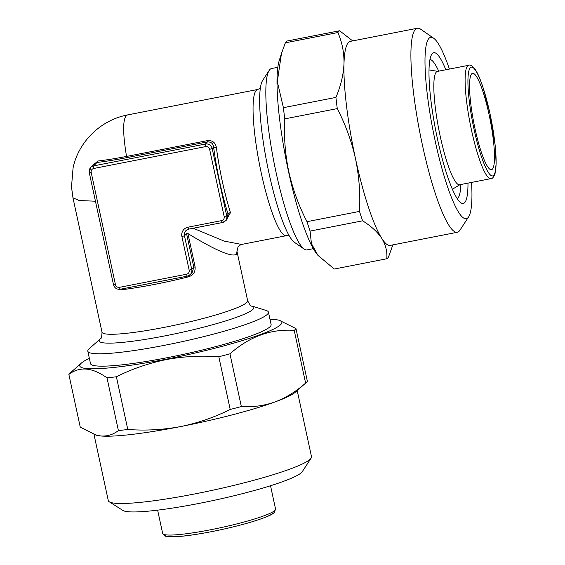 <?xml version="1.0" encoding="UTF-8"?>
<svg xmlns="http://www.w3.org/2000/svg" width="565" height="565" viewBox="0 0 565 565"><rect width="100%" height="100%" fill="white"/><g stroke="black" fill="none" stroke-linecap="round" stroke-linejoin="round"><path stroke-width="0.85" d="M429.993 59.445A71.035 12.013 -101.1 0 1 438.701 71.155M467.99 183.117A76.805 12.988 -101.1 0 1 460.835 202.771A76.805 12.988 -101.1 0 1 437.557 139.35A76.805 12.988 -101.1 0 1 431.794 54.247A76.805 12.988 -101.1 0 1 445.827 69.763M471.556 182.417A92.399 15.629 -101.1 0 1 468.597 216.904A92.399 15.629 -101.1 0 1 435.333 141.638A92.399 15.629 -101.1 0 1 433.666 38.229A92.399 15.629 -101.1 0 1 449.394 69.064M468.597 216.904L459.938 230.195A103.946 17.579 -101.1 0 1 457.276 232.286A103.946 17.579 -101.1 0 1 422.521 145.516A103.946 17.579 -101.1 0 1 417.387 28.25A103.946 17.579 -101.1 0 1 420.643 29.182L433.666 38.229M457.276 232.286L390.245 245.394A103.946 17.579 -101.1 0 1 381.792 238.402A103.946 17.579 -101.1 0 1 355.484 158.624C351.599 141.314 345.533 124.646 337.277 108.607L284.76 118.876A116.651 19.733 -101.1 0 1 283.404 107.675L335.921 97.406C340.829 85.859 343.52 74.587 343.993 63.591C344.17 52.616 342.136 42.269 337.877 32.551L285.353 42.82A116.651 19.733 -101.1 0 1 287.098 41.019L339.622 30.757L352.687 40.899M317.897 255.309L317.106 254.342A103.374 17.487 -101.1 0 1 288.538 171.64A103.374 17.487 -101.1 0 1 279.23 60.61L281.455 53.52L277.316 81.628L283.404 107.675M310.086 231.085L311.421 243.579L317.904 255.309L334.268 269.032L386.785 258.763C387.399 251.637 385.733 244.85 381.792 238.402C377.533 231.996 371.141 226.134 362.603 220.816L310.086 231.085A116.651 19.733 -101.1 0 1 306.986 221.678L359.502 211.409C360.449 193.795 359.107 176.195 355.484 158.624A103.946 17.579 -101.1 0 1 343.993 63.591A103.946 17.579 -101.1 0 1 350.349 41.358L417.387 28.25M284.76 118.876C283.828 136.709 285.17 154.302 288.779 171.661C292.741 189.169 298.807 205.844 306.986 221.678M95.45 201.211L79.27 200.526L72.97 197.828L71.501 186.895L73.069 167.96C78.14 142.917 99.666 120.225 127.57 114.921L126.193 115.705C122.69 120.281 122.803 133.863 126.539 156.441L207.539 140.6C212.511 140.325 215.449 142.578 216.353 147.359A2.309 0.784 -7.5 0 1 213.605 147.091C213.21 143.581 211.169 141.843 207.482 141.879L126.482 157.713C115.458 159.86 105.627 161.442 96.996 162.452L94.348 163.751M188.42 275.826A2.309 0.671 -104.2 0 0 188.562 276.801A74.495 8.56 167.8 0 1 154.909 284.336A74.495 8.56 167.8 0 1 123.544 289.513L120.592 289.202M313.3 248.664L307.028 249.892A92.399 15.629 -101.1 0 1 304.132 249.059L294.365 242.272A83.74 14.16 -101.1 0 1 268.989 173.13A83.74 14.16 -101.1 0 1 262.704 80.35L269.201 70.385A92.399 15.629 -101.1 0 1 271.574 68.527L277.846 67.299M489.015 114.328A49.084 8.306 -101.1 0 1 491.437 169.705A49.084 8.306 -101.1 0 1 475.024 128.728A49.084 8.306 -101.1 0 1 472.601 73.358A49.084 8.306 -101.1 0 1 489.015 114.328M88.747 349.135A92.399 10.622 -12.2 0 0 87.808 351.19A92.399 10.622 -12.2 0 0 172.643 343.675A92.399 10.622 -12.2 0 0 267.499 314.189A92.399 10.622 -12.2 0 0 268.432 312.134A92.399 10.622 -12.2 0 0 266.15 310.453L251.891 306.053A79.114 9.097 167.8 0 1 253.042 309.253A79.114 9.097 167.8 0 1 165.241 335.822A79.114 9.097 167.8 0 1 99.984 339.177A79.114 9.097 167.8 0 1 100.365 338.816L89.192 348.711A92.399 10.622 -12.2 0 0 88.747 349.135M87.808 351.19L90.492 363.585A92.399 10.622 -12.2 0 0 175.32 356.07A92.399 10.622 -12.2 0 0 270.176 326.584A92.399 10.622 -12.2 0 0 271.115 324.529L268.432 312.134M304.132 249.059A92.399 15.629 -101.1 0 1 276.137 172.763A92.399 15.629 -101.1 0 1 269.201 70.385M440.276 136.553A57.75 9.767 -101.1 0 1 437.423 71.409L468.703 65.293A57.75 9.767 -101.1 0 0 471.556 130.437A57.75 9.767 -101.1 0 0 490.865 178.646L459.585 184.762A57.75 9.767 -101.1 0 1 440.276 136.553M193.237 228.246L224.121 241.078L241.594 244.44L286.278 235.704A74.495 12.6 -101.1 0 1 261.369 173.519A74.495 12.6 -101.1 0 1 256.348 90.259A74.495 12.6 -101.1 0 1 257.689 89.482L260.366 88.31M216.353 147.359A74.495 12.6 78.9 0 0 222.264 181.167A74.495 12.6 78.9 0 0 230.464 212.624L225.929 220.837M236.982 251.397L236.495 254.271C231.841 257.4 215.646 250.486 187.912 233.536L195.102 266.8C195.497 271.927 193.315 275.261 188.562 276.801M94.002 434.471L108.296 500.597A103.946 11.95 -12.2 0 0 109.271 501.798L122.873 510.435A92.399 10.622 -12.2 0 0 199.155 503.394A92.399 10.622 -12.2 0 0 302.289 471.648L311.11 458.159A103.946 11.95 -12.2 0 0 311.499 456.661L297.204 390.556M109.271 501.798A103.946 11.95 -12.2 0 0 195.087 493.874A103.946 11.95 -12.2 0 0 311.11 458.159M89.362 358.372A103.374 11.879 -12.2 0 0 81.311 363.133L70.138 373.027A116.651 13.412 -12.2 0 0 68.859 374.433L80.258 427.147L96.318 435.205A103.946 11.95 -12.2 0 0 100.867 435.989A103.946 11.95 -12.2 0 0 180.539 426.589C197.778 423.079 214.333 417.366 230.209 409.456L218.81 356.741A116.651 13.412 -12.2 0 0 229.948 353.831L241.347 406.553C252.894 407.301 264.123 405.762 275.021 401.941C285.89 397.809 296.088 391.524 305.616 383.091L294.217 330.37A116.651 13.412 -12.2 0 0 295.968 328.576L307.367 381.29A116.651 13.412 -12.2 0 1 306.082 382.696A116.651 13.412 -12.2 0 1 305.616 383.091M81.311 363.133A103.374 11.879 -12.2 0 0 166.075 359.22A103.374 11.879 -12.2 0 0 279.287 320.327A103.374 11.879 -12.2 0 0 269.985 319.324M95.033 434.81L100.867 435.989C107.308 436.42 113.148 434.619 118.396 430.587L107.004 377.872C92.314 367.342 79.601 366.198 68.859 374.433M107.004 377.872A116.651 13.412 -12.2 0 0 116.39 376.763L127.789 429.478C145.445 430.798 163.024 429.838 180.539 426.589A103.946 11.95 -12.2 0 0 275.021 401.941A103.946 11.95 -12.2 0 0 295.396 392.159L306.082 382.696M218.81 356.741C200.942 355.427 183.357 356.388 166.061 359.63C148.623 363.217 132.069 368.924 116.39 376.763M230.209 409.456A116.651 13.412 -12.2 0 0 241.347 406.553M294.217 330.37C270.868 328.766 249.44 336.592 229.948 353.831M279.287 320.327L295.968 328.576M118.396 430.587A116.651 13.412 -12.2 0 0 127.789 429.478M187.87 233.07L187.912 233.536L186.648 234.009L187.87 233.07M241.601 244.44C239.567 245.323 238.345 246.248 237.929 247.202L236.996 251.432L247.647 300.707A74.495 8.56 -12.2 0 1 246.891 302.36A74.495 8.56 -12.2 0 1 170.411 326.132A74.495 8.56 -12.2 0 1 102.018 332.192L72.97 197.828M92.547 165.602L97.964 160.99C106.312 160.022 115.832 158.504 126.539 156.441A2.309 0.388 -101.1 0 1 126.482 157.713M224.164 216.614L209.622 149.329A3.468 3.39 -135.8 0 0 205.54 146.618L93.818 168.462A3.468 3.39 -135.8 0 0 91.198 172.48L115.444 284.626A3.468 3.39 -135.8 0 0 119.519 287.331L186.556 274.23A3.468 3.39 -135.8 0 0 189.176 270.211L181.902 236.566A8.087 7.917 44.2 0 1 188.025 227.187L221.544 220.632A3.468 3.39 -135.8 0 0 224.164 216.614L226.727 215.837A5.777 5.65 44.2 0 1 225.287 220.957L227.257 218.93L228.154 214.375A76.805 12.988 -101.1 0 1 219.7 181.944A76.805 12.988 -101.1 0 1 213.605 147.091L212.186 148.553L226.727 215.837L228.154 214.375A2.309 1.257 -17.5 0 1 230.464 212.624M188.752 229.107A5.777 5.65 -135.8 0 0 184.465 235.789L191.74 269.434A5.777 5.65 44.2 0 1 190.299 274.548L192.079 272.718L193.837 267.273L186.648 234.009M123.255 288.68A2.309 1.37 -97.3 0 1 123.544 289.513M97.964 160.99A2.309 1.483 -96.7 0 1 96.996 162.452L93.663 165.884L205.385 144.04L207.482 141.879A2.309 0.388 -101.1 0 0 207.539 140.6M392.866 244.878L388.529 256.969A116.651 19.733 -101.1 0 1 386.785 258.763M337.877 32.551A116.651 19.733 -101.1 0 1 339.622 30.757M337.277 108.607A116.651 19.733 -101.1 0 1 335.921 97.406M285.353 42.82L281.455 53.52M362.603 220.816A116.651 19.733 -101.1 0 1 359.502 211.409M460.863 184.508A71.035 12.013 -101.1 0 1 457.205 198.633M474.12 129.66A55.441 9.379 -101.1 0 1 470.377 67.701A55.441 9.379 -101.1 0 1 489.919 113.396A55.441 9.379 -101.1 0 1 493.655 175.362A55.441 9.379 -101.1 0 1 474.12 129.66M165.432 534.794A55.441 6.37 -12.2 0 0 214.629 531.029A55.441 6.37 -12.2 0 0 273.22 512.999M275.558 509.037L274.392 512.363L273.418 513.211C271.045 515.372 262.873 518.543 248.911 522.738C230.103 528.07 211.105 532.166 191.916 535.013C169.585 538.283 164.189 536.093 164.436 535.691L162.663 533.445A57.75 6.639 -12.2 0 0 215.682 528.748A57.75 6.639 -12.2 0 0 274.971 510.322A57.75 6.639 -12.2 0 0 275.558 509.037L270.522 485.745M205.54 146.618A2.309 0.388 -101.1 0 1 205.385 144.04A5.777 5.65 44.2 0 1 212.186 148.553L209.622 149.329M222.264 222.554L188.844 229.093A2.309 0.388 -101.1 0 1 188.802 229.115L222.313 222.561L225.287 220.957A5.777 5.65 44.2 0 1 222.356 222.539A2.309 0.388 -101.1 0 1 222.313 222.561A2.309 0.388 -101.1 0 1 221.544 220.632M181.902 236.566L184.465 235.789L186.563 233.635M189.176 270.211L191.74 269.434L193.837 267.273L195.102 266.8M186.556 274.23A2.309 0.388 78.9 0 0 187.326 276.158L190.299 274.548A5.777 5.65 44.2 0 1 187.368 276.13A2.309 0.388 78.9 0 1 187.326 276.158L120.296 289.259A2.309 0.388 78.9 0 0 120.338 289.238L187.276 276.151M91.198 172.48L89.291 172.579A5.777 5.65 44.2 0 1 93.663 165.884A2.309 0.388 -101.1 0 0 93.818 168.462M115.444 284.626L113.537 284.725M185.913 230.675L188.802 229.115A2.309 0.388 -101.1 0 1 188.025 227.187M119.519 287.331A2.309 0.388 78.9 0 0 120.296 289.259C116.835 289.598 114.575 288.101 113.516 284.774L89.27 172.629L90.732 167.466L94.327 163.765M102.018 332.192C101.806 336.782 101.283 338.958 100.464 338.725L100.365 338.816M251.891 306.053C251.143 306.583 249.73 304.796 247.647 300.707M286.278 235.704L289.202 235.782M437.72 71.345L429.047 69.94M490.865 178.646C492.341 178.893 493.746 177.128 495.088 173.342L496.141 163.652L495.159 145.262L489.94 113.346L482.849 86.841C478.506 74.347 476.987 72.179 474.628 68.626C471.888 65.582 469.918 64.467 468.703 65.293M162.663 533.445L157.628 510.146M127.57 114.921L257.689 89.482M459.882 184.698L452.374 189.275"/></g></svg>
